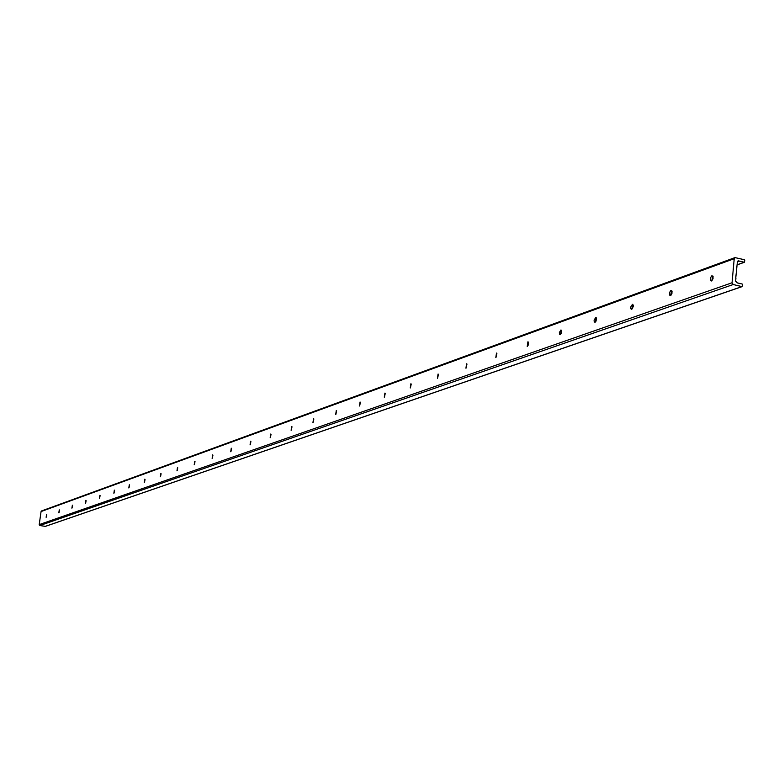 <?xml version="1.0" encoding="UTF-8"?>
<svg xmlns="http://www.w3.org/2000/svg" width="784" height="784" viewBox="0 0 784 784"><rect width="100%" height="100%" fill="white"/><g stroke="black" fill="none" stroke-linecap="round" stroke-linejoin="round"><path stroke-width="1.18" d="M713.077 276.487L712.019 280.623M711.5 280.976L710.363 280.123L710.431 278.055L711.666 275.919L712.97 276.223L713.038 278.673L711.803 280.809L712.783 275.939M672.055 291.325L671.124 295.058M670.496 295.539L669.565 295.068L669.516 292.687L670.692 290.609L671.917 290.923L671.976 293.304L671.075 295.117L670.496 295.539L671.741 290.648M633.266 305.378L632.463 308.68M631.806 309.278L632.943 304.555M631.747 309.298L630.875 308.837L630.718 307.044L632.482 304.31L633.256 306.603L631.747 309.298M596.536 318.716L595.86 321.548M595.134 322.302L596.212 317.716M595.056 322.332L594.233 321.881L594.096 320.127L595.771 317.471L596.497 319.715L595.056 322.332M561.697 331.397L561.168 333.7M560.364 334.65L561.393 330.201M560.266 334.69L559.492 334.249L559.364 332.534L560.962 329.956L561.648 332.151L560.266 334.69M528.602 343.519L528.23 345.156M527.348 346.371L528.328 342.049M527.23 346.42L527.916 341.804L527.23 346.42M495.958 357.514L496.889 353.319M495.821 357.582L496.497 353.074L495.821 357.582M466.068 368.127L466.97 364.05M465.931 368.196L466.588 363.796L465.931 368.196M437.59 378.241L438.452 374.272M437.433 378.319L438.08 374.017L437.433 378.319M410.414 387.884L411.237 384.023M410.257 387.972L410.885 383.768L410.257 387.972M384.464 397.096L385.248 393.343M384.287 397.194L384.905 393.088L384.287 397.194M359.65 405.906L360.405 402.251M359.464 406.014L360.072 401.996L359.464 406.014M335.895 414.334L336.62 410.787M335.699 414.452L336.297 410.512L335.699 414.452M313.139 422.409L313.845 418.95M312.943 422.537L313.531 418.685L312.943 422.537M291.315 430.161L292.001 426.79M291.119 430.289L291.697 426.516L291.119 430.289M270.382 437.59L271.039 434.307M270.176 437.727L270.745 434.022L270.176 437.727M250.272 444.724L250.9 441.529M250.057 444.881L250.615 441.245L250.057 444.881M230.937 451.584L231.545 448.468M230.721 451.741L231.27 448.183L230.721 451.741M212.337 458.179L212.934 455.151M212.121 458.356L212.66 454.857L212.121 458.356M194.432 464.54L195.01 461.58M194.216 464.716L194.746 461.276L194.216 464.716M177.184 470.655L177.743 467.774M176.968 470.841L177.488 467.47L176.968 470.841M160.563 476.554L161.102 473.742M160.338 476.75L160.857 473.438L160.338 476.75M144.521 482.238L145.04 479.504M144.295 482.444L144.805 479.191L144.295 482.444M129.037 487.736L129.546 485.061M128.811 487.942L129.311 484.747L128.811 487.942M114.082 493.038L114.572 490.441M113.856 493.254L114.346 490.108L113.856 493.254M99.627 498.163L100.107 495.625M99.401 498.389L99.882 495.302L99.401 498.389M85.652 503.122L86.113 500.653M85.417 503.357L85.907 500.31L85.417 503.357M72.128 507.914L72.579 505.504M71.893 508.159L72.373 505.161L71.893 508.159M59.045 512.56L59.476 510.208M58.81 512.814L59.28 509.865L58.81 512.814M46.364 517.048L46.785 514.765M46.129 517.313L46.589 514.412L46.129 517.313M735.931 278.036L735.647 281.201L737.421 282.926L742.164 284.014L742.624 284.71L741.929 286.611L733.197 284.523L732.05 282.769L734.216 258.7L734.99 257.603L744.339 259.7L744.8 260.396L744.359 262.277L738.156 260.798L737.381 261.895L735.735 278.104M739.459 261.15L737.381 261.905M41.944 510.903L41.072 511.55L39.21 524.604L39.857 525.525L45.305 526.368M744.104 262.287L737.117 264.806M734.216 258.7L41.072 511.55M732.05 282.769L39.21 524.604M733.197 284.523L39.857 525.525M741.929 286.611L45.031 526.456M744.359 262.277L737.117 264.884M734.99 257.603L41.562 510.943M742.174 286.601L45.178 526.446"/></g></svg>
